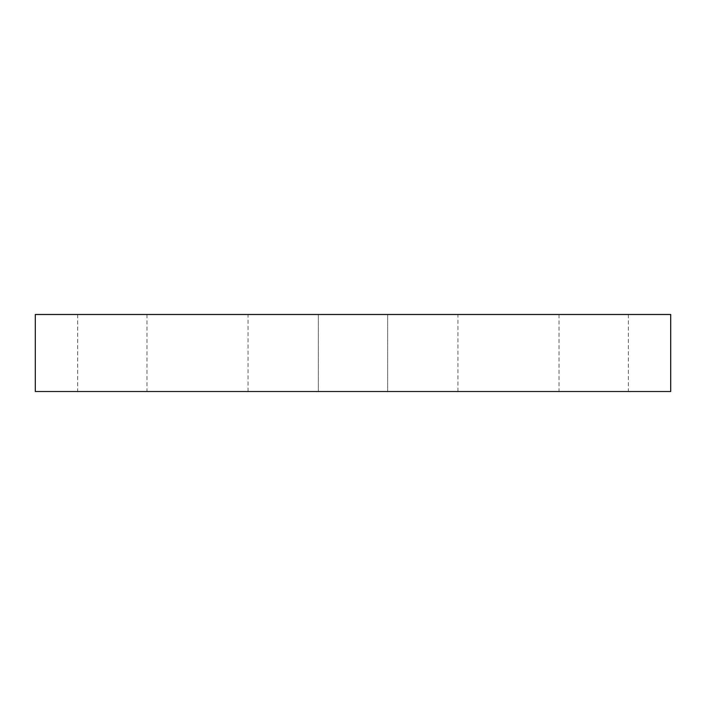 <?xml version="1.0" encoding="UTF-8"?>
<svg xmlns="http://www.w3.org/2000/svg" width="706" height="706" viewBox="0 0 706 706"><rect width="100%" height="100%" fill="white"/><g stroke="black" fill="none" stroke-linecap="round" stroke-linejoin="round"><path stroke-width="0.53" stroke-dasharray="3.53 2.65" d="M593.684 391.512L559.02 391.512L593.684 391.512M593.684 314.488L559.02 314.488L593.684 314.488M670.7 391.512L35.3 391.512M670.7 314.488L35.3 314.488M112.316 391.512L146.98 391.512L112.316 391.512M112.316 314.488L146.98 314.488L112.316 314.488M353 314.488L457.938 314.488L353 314.488M353 391.512L457.938 391.512L353 391.512M559.02 314.488L559.02 391.512M318.344 314.488L318.344 391.512L318.344 314.488M77.66 314.488L77.66 391.512M248.062 391.512L248.062 314.488M457.938 391.512L457.938 314.488M387.656 314.488L387.656 391.512L387.656 314.488M146.98 314.488L146.98 391.512M628.34 314.488L628.34 391.512"/><path stroke-width="1.06" d="M353 391.512L670.7 391.512L670.7 314.488L35.3 314.488L35.3 391.512L353 391.512"/></g></svg>
